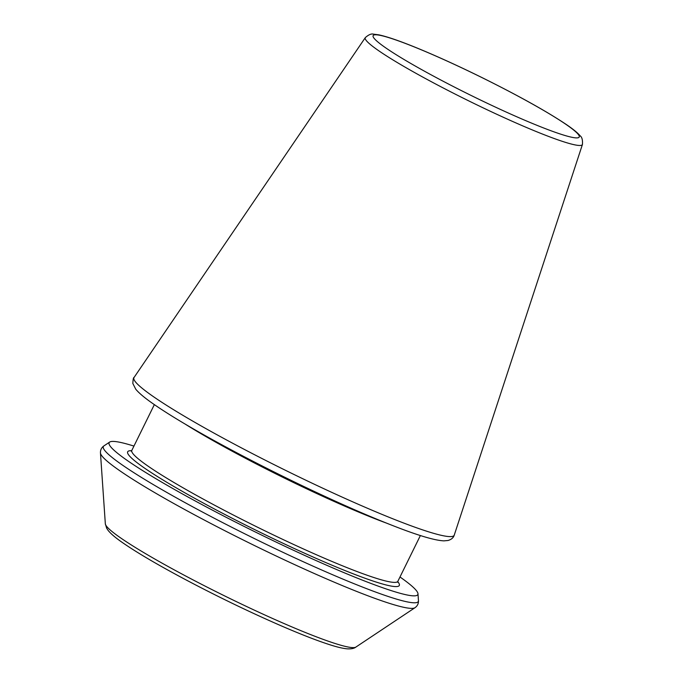 <?xml version="1.0" encoding="UTF-8"?>
<svg xmlns="http://www.w3.org/2000/svg" width="683" height="683" viewBox="0 0 683 683"><rect width="100%" height="100%" fill="white"/><g stroke="black" fill="none" stroke-linecap="round" stroke-linejoin="round"><path stroke-width="1.02" d="M133.945 446.084A172.031 15.589 26.2 0 0 109.698 442.055A172.031 15.589 26.2 0 0 256.595 532.62A172.031 15.589 26.2 0 0 417.979 593.749A172.031 15.589 26.2 0 0 399.99 576.99M365.32 37.608A121.002 10.971 26.2 0 0 468.982 100.999A121.002 10.971 26.2 0 0 582.445 144.446C582.744 140.032 582.001 137.181 580.217 135.883C577.528 132.673 572.516 128.635 565.183 123.751C545.512 110.723 517.723 95.304 481.814 77.495C460.257 66.883 440.228 57.705 421.735 49.953C402.202 41.791 387.859 36.754 378.698 34.824L373.473 34.15C371.347 33.527 368.632 34.679 365.32 37.608L134.022 377.528A178.468 16.179 26.2 0 0 286.911 471.014A178.468 16.179 26.2 0 0 454.255 535.105L582.445 144.446M422.077 50.132A114.821 10.407 26.2 0 0 427.208 72.697A114.821 10.407 26.2 0 0 579.269 136.224A114.821 10.407 26.2 0 0 422.077 50.132M185.084 424.041A148.254 13.438 26.2 0 0 386.245 523.024M154.349 404.626L131.828 450.387A148.254 13.438 26.2 0 0 258.917 527.899A148.254 13.438 26.2 0 0 397.865 581.301L397.711 582.309M131.64 450.695A151.37 13.72 26.2 0 0 257.585 531.024A151.37 13.72 26.2 0 0 397.694 581.566M109.698 442.055L103.944 445.879A175.505 15.905 26.2 0 0 253.803 538.281A175.505 15.905 26.2 0 0 418.457 600.639L417.979 593.749M105.336 523.835L106.659 528.207L108.059 530.332C110.842 533.824 115.777 537.999 122.846 542.848C137.044 552.658 157.483 564.679 184.179 578.919C216.127 595.866 247.784 611.208 279.168 624.945C299.931 633.978 316.81 640.577 329.804 644.735C337.248 647.134 343.122 648.509 347.434 648.85C351.386 649.021 354.187 648.44 355.843 647.1A139.784 12.67 26.2 0 1 225.288 596.233A139.784 12.67 26.2 0 1 105.336 523.835L100.461 452.957A175.505 15.905 26.2 0 0 251.062 543.864A175.505 15.905 26.2 0 0 414.974 607.716C417.415 605.992 418.577 603.635 418.457 600.639M134.022 377.528C133.45 377.306 133.048 379.296 132.835 383.479L135.746 389.19C139.008 393.169 144.984 398.146 153.649 404.14C167.267 413.591 186.092 425.005 210.151 438.384C236.881 453.205 265.815 468.137 296.943 483.188C335.831 501.911 369.571 516.741 398.18 527.686C420.182 536.104 435.43 540.501 443.933 540.859L447.98 540.501C451.395 539.519 453.486 537.717 454.255 535.105M420.387 535.532L397.865 581.301M131.127 451.13L131.828 450.387M100.461 452.957C100.333 449.969 101.494 447.604 103.944 445.879M355.843 647.1L414.974 607.716"/></g></svg>
